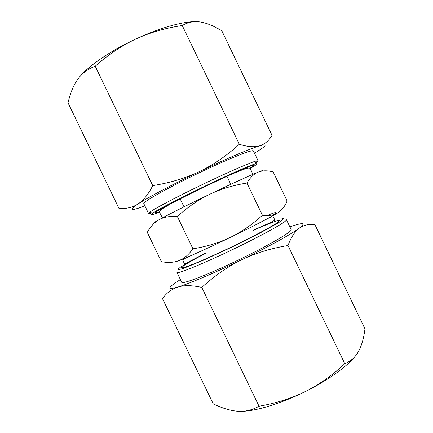 <?xml version="1.0" encoding="UTF-8"?>
<svg xmlns="http://www.w3.org/2000/svg" width="433" height="433" viewBox="0 0 433 433"><rect width="100%" height="100%" fill="white"/><g stroke="black" fill="none" stroke-linecap="round" stroke-linejoin="round"><path stroke-width="0.65" d="M355.195 356.278C346.985 366.621 327.716 380.488 305.254 391.584C281.131 403.632 255.54 411.29 241.181 411.345M79.136 77.464C87.877 66.395 110.42 50.796 135.632 39.1C158.998 28.134 182.417 21.526 195.418 21.655M159.523 212.078C152.156 215.001 149.905 215.401 152.762 213.28C160.372 206.942 245.603 165.926 255.308 163.928C258.745 163.019 257.029 164.535 250.15 168.464M255.622 162.965C257.391 161.801 258.22 161.076 258.117 160.789L256.287 160.946C250.507 162.445 227.574 172.421 202.135 184.664C176.696 196.907 154.597 208.603 149.818 212.186L148.551 213.518C148.714 213.778 149.796 213.583 151.815 212.928M157.536 210.817L161.947 209.025M148.551 213.518L143.816 203.689C142.37 202.265 166.267 188.647 196.95 173.893C227.628 159.117 253.175 148.936 253.392 150.955L258.117 160.789M176.956 272.444C177.108 274.327 202.574 264.022 233.225 249.262C263.881 234.513 287.826 221.041 286.451 219.748L291.165 229.571C292.773 231.336 269.055 245.278 238.399 260.017C207.759 274.776 182.066 284.611 181.687 282.256L176.956 272.444M280.286 219.136L283.285 218.573C283.675 219.001 282.159 220.337 278.738 222.573L260.141 232.949L232.126 246.978L203.683 260.119L183.971 268.179C180.09 269.456 178.104 269.813 178.012 269.239L180.323 267.248L193.73 259.351M154.218 223.222C152.032 223.861 153.661 222.681 159.1 219.672C167.89 214.817 188.371 204.522 209.637 194.325C230.919 184.106 250.507 175.176 258.263 172.085C262.1 170.553 263.529 170.185 262.55 170.981M277.856 212.852L272.2 216.099C262.165 221.631 248.217 228.727 230.356 237.387C210.568 246.913 194.774 254.133 182.991 259.031L178.872 260.693L182.434 258.956C186.071 256.812 189.573 253.435 192.939 248.823C206.774 246.539 219.244 242.724 230.356 237.387C241.446 231.991 252.136 224.613 262.43 215.261C266.512 215.726 270.008 215.596 272.925 214.871L277.856 212.852C281.721 210.427 284.811 206.471 287.117 200.982L273.142 171.901C267.475 170.396 262.517 170.456 258.263 172.085C254.052 173.747 250.279 177.4 246.94 183.04C233.208 185.254 220.776 189.015 209.637 194.325C198.525 199.683 187.765 207.066 177.351 216.462C169.915 215.975 163.831 217.041 159.1 219.672C154.375 222.351 150.435 226.583 147.28 232.359L161.412 261.673C167.95 262.923 173.768 262.593 178.872 260.693M254.458 153.179C266.576 145.921 268.33 143.458 259.724 145.802L259.188 145.964C249.468 148.914 225.404 159.149 199.391 171.598C213.22 164.941 226.535 155.842 239.335 144.292C247.562 146.798 254.182 147.35 259.199 145.953L259.724 145.802C264.828 144.162 268.931 140.676 272.038 135.356L221.75 30.651L214.8 26.9C209.659 24.34 204.798 22.7 200.23 21.975C193.876 21 187.884 22.186 182.25 25.531C165.152 28.102 149.612 32.627 135.632 39.1C121.689 45.66 108.218 54.699 95.217 66.222C87.818 68.966 81.994 73.318 77.74 79.282C74.07 84.516 71.18 91 69.074 98.735L68.019 102.773L118.999 208.484C125.413 208.879 131.134 207.748 136.157 205.09L137.889 204.057C143.318 200.593 148.27 194.449 152.746 185.633C169.985 182.861 185.535 178.185 199.391 171.598C172.897 184.242 147.859 197.535 137.889 204.057L136.303 205.107C128.644 210.579 131.237 210.947 144.081 206.211L144.887 205.913M180.404 279.599L179.673 280.054C167.344 287.842 166.754 290.175 177.898 287.052C171.733 289.049 166.586 292.903 162.467 298.608L213.236 403.87C222.189 408.205 230.372 410.673 237.777 411.263C245.116 411.794 252.206 410.121 259.037 406.241C276.124 403.242 291.528 398.36 305.254 391.584C318.953 384.737 332.133 375.449 344.803 363.72C350.833 361.225 355.401 357.133 358.519 351.45C361.631 345.68 363.785 338.162 364.981 328.896L314.91 224.63C308.897 223.877 303.69 225.057 299.295 228.169C306.353 222.622 303.219 222.199 289.888 226.908M299.295 228.169C294.949 231.319 291.182 237.105 287.994 245.522C271.009 248.331 255.611 253.061 241.798 259.719C268.222 246.924 291.404 234.091 299.295 228.169M241.798 259.719C228.023 266.447 214.681 275.675 201.783 287.404C192.019 285.233 184.057 285.114 177.898 287.052C189.34 283.61 215.423 272.541 241.798 259.719M239.335 144.292L182.25 25.531M152.746 185.633L95.217 66.222M344.803 363.72L287.994 245.522M259.037 406.241L201.783 287.404M192.939 248.823L177.351 216.462M262.43 215.261L246.94 183.04M249.879 168.237L253.191 165.996C253.776 165.249 252.423 165.444 249.137 166.575L230.849 174.272L203.31 187.094C188.593 194.211 175.1 201.042 165.731 206.097L155.323 212.408C154.922 213.063 156.324 212.841 159.517 211.726M206.222 252.975L193.118 259.989L184.388 265.191L181.497 267.762L185.405 267.101L196.154 262.999C206.487 258.615 218.443 253.197 232.018 246.75L251.297 237.208L267.091 228.862L277.001 223.017L279.956 220.375L276.146 221.03L266.636 224.613L252.975 230.475M267.091 215.537C276.719 211.607 278.614 211.472 272.768 215.136M255.308 163.928L256.287 160.946M152.762 213.28L149.818 212.186M162.462 217.853L159.782 212.868C159.046 212.121 159.582 210.979 161.385 209.442C165.005 207.023 170.396 203.932 177.562 200.165L203.364 187.289L229.582 175.127C237.013 171.874 242.794 169.584 246.924 168.275C249.246 167.825 250.474 168.118 250.599 169.157L252.829 174.364M206.157 252.84L186.266 263.145C184.777 263.583 183.938 263.318 183.749 262.355C184.469 261.18 178.613 260.937 190.417 255.876M265.061 219.953C275.269 214.227 273.31 218.086 274.349 218.817L274.49 220.267L272.222 221.826L252.91 230.34M182.991 259.031L182.434 258.956M272.2 216.099L272.925 214.871M230.778 184.328L226.816 176.085M184.003 206.839L180.036 198.601"/></g></svg>
